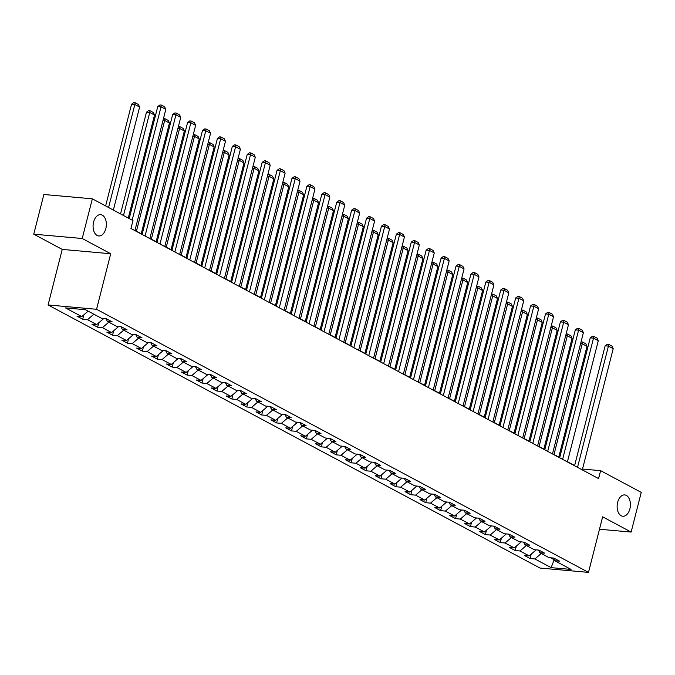<?xml version="1.0" encoding="UTF-8"?>
<svg xmlns="http://www.w3.org/2000/svg" width="675" height="675" viewBox="0 0 675 675"><rect width="100%" height="100%" fill="white"/><g stroke="black" fill="none" stroke-linecap="round" stroke-linejoin="round"><path stroke-width="1.01" d="M617.65 502.31A10.699 6.598 -84.9 0 1 624.721 494.927A10.699 6.598 -84.9 0 1 629.885 508.857A10.699 6.598 -84.9 0 1 622.814 516.24A10.699 6.598 -84.9 0 1 617.65 502.31M93.597 222.041A10.699 6.598 -84.9 0 1 100.659 214.658A10.699 6.598 -84.9 0 1 105.832 228.58A10.699 6.598 -84.9 0 1 98.761 235.963A10.699 6.598 -84.9 0 1 93.597 222.041M48.077 304.957L540.008 568.055L588.49 572.383L96.559 309.285L48.077 304.957L62.235 249.404L110.717 253.741L82.223 238.503L33.75 234.174L62.235 249.404M33.75 234.174L43.867 194.493L92.34 198.821L82.223 238.503M553.373 558.048L554.799 560.731L559.583 561.153L553.846 558.09L549.07 557.66L539.89 552.758L544.674 553.179L538.937 550.117L534.153 549.686L524.973 544.776L529.757 545.206L524.019 542.135L519.244 541.713L510.064 536.802L514.848 537.233L509.11 534.161L504.326 533.739L495.155 528.829L499.93 529.251L494.193 526.188L489.417 525.758L480.237 520.855L485.021 521.277L479.284 518.214L474.5 517.784L465.328 512.873L470.104 513.304L464.375 510.233L459.591 509.811L450.411 504.9L455.195 505.33L449.457 502.259L444.673 501.829L435.502 496.927L440.277 497.348L434.548 494.286L429.764 493.855L420.584 488.945L425.368 489.375L419.631 486.312L414.847 485.882L405.675 480.971L410.459 481.402L404.722 478.33L399.938 477.908L390.757 472.998L395.542 473.428L389.804 470.357L385.028 469.927L375.848 465.024L380.632 465.446L374.895 462.383L370.111 461.953L360.931 457.042L365.715 457.473L359.977 454.402L355.202 453.98L346.022 449.069L350.806 449.499L345.068 446.428L340.284 446.006L331.113 441.096L335.888 441.526L330.159 438.455L325.375 438.024L316.195 433.122L320.979 433.544L315.242 430.481L310.458 430.051L301.286 425.14L306.062 425.571L300.333 422.499L295.549 422.077L286.369 417.167L291.153 417.597L285.415 414.526L280.631 414.104L271.46 409.193L276.235 409.615L270.506 406.552L265.722 406.122L256.542 401.22L261.326 401.642L255.589 398.579L250.805 398.149L241.633 393.238L246.417 393.668L240.68 390.597L235.896 390.175L226.716 385.265L231.5 385.695L225.762 382.624L220.987 382.193L211.807 377.291L216.591 377.713L210.853 374.65L206.069 374.22L196.889 369.309L201.673 369.74L195.936 366.677L191.16 366.247L181.98 361.336L186.764 361.766L181.027 358.695L176.243 358.273L167.071 353.363L171.847 353.793L166.118 350.722L161.333 350.291L152.153 345.389L156.938 345.811L151.2 342.748L146.416 342.318L137.244 337.407L142.02 337.837L136.291 334.775L131.507 334.344L122.327 329.434L127.111 329.864L121.373 326.793L116.589 326.371L107.418 321.46L112.202 321.891L106.464 318.819L101.68 318.389L85.43 309.698L65.517 307.918L81.768 316.609L76.984 316.187L82.721 319.25L83.843 314.828M554.799 560.731L571.05 569.422L551.138 567.641L534.887 558.951L530.103 558.52L531.233 554.099M82.721 319.25L87.497 319.68L96.677 324.591L91.893 324.16L97.63 327.232L102.414 327.653L111.594 332.564L106.81 332.134L112.548 335.205L117.323 335.635L126.503 340.538L121.719 340.116L127.457 343.178L132.241 343.609L141.412 348.519L136.637 348.089L142.366 351.152L147.15 351.582L156.33 356.493L151.546 356.062L157.283 359.134L162.068 359.556L171.239 364.466L166.463 364.036L172.193 367.107L176.977 367.538L186.157 372.44L181.373 372.018L187.11 375.081L191.894 375.511L201.066 380.422L196.282 379.991L202.019 383.062L206.803 383.484L215.983 388.395L211.199 387.965L216.937 391.036L221.721 391.458L230.892 396.368L226.108 395.947L231.846 399.009L236.63 399.44L245.81 404.342L241.026 403.92L246.763 406.983L251.539 407.413L260.719 412.324L255.935 411.893L261.672 414.965L266.456 415.387L275.636 420.297L270.852 419.867L276.59 422.938L281.365 423.36L290.545 428.271L285.761 427.849L291.499 430.912L296.283 431.342L305.454 436.244L300.679 435.822L306.408 438.885L311.192 439.315L320.372 444.226L315.588 443.796L321.325 446.867L326.109 447.289L335.281 452.199L330.505 451.769L336.234 454.84L341.018 455.271L350.198 460.173L345.414 459.751L351.152 462.814L355.936 463.244L365.108 468.155L360.323 467.724L366.061 470.787L370.845 471.218L380.025 476.128L375.241 475.698L380.978 478.769L385.754 479.191L394.934 484.102L390.15 483.671L395.887 486.743L400.672 487.173L409.852 492.075L405.067 491.653L410.805 494.716L415.581 495.146L424.761 500.057L419.977 499.627L425.714 502.698L430.498 503.12L439.678 508.03L434.894 507.6L440.632 510.671L445.407 511.093L454.587 516.004L449.803 515.573L455.541 518.645L460.325 519.075L469.496 523.977L464.721 523.555L470.45 526.618L475.234 527.048L484.414 531.959L479.63 531.529L485.367 534.6L490.151 535.022L499.323 539.933L494.547 539.502L500.276 542.573L505.06 542.995L514.24 547.906L509.456 547.484L515.194 550.547L519.978 550.977L529.149 555.879L524.365 555.458L530.103 558.52M92.34 198.821L132.967 220.556L130.95 228.488L598.598 478.6L600.623 470.661L582.517 469.049M538.464 550.074L539.89 552.758M529.149 555.879L536.009 550.007M519.978 550.977L526.348 545.51M523.547 542.092L524.973 544.776M514.24 547.906L521.1 542.025M505.06 542.995L511.431 537.536M508.638 534.119L510.064 536.802M499.323 539.933L506.182 534.052M490.151 535.022L496.522 529.563M493.729 526.146L495.155 528.829M484.414 531.959L491.273 526.078M475.234 527.048L481.612 521.581M478.811 518.172L480.237 520.855M469.496 523.977L476.356 518.096M460.325 519.075L466.695 513.608M463.902 510.19L465.328 512.873M454.587 516.004L461.447 510.123M445.407 511.093L451.786 505.634M448.985 502.217L450.411 504.9M439.678 508.03L446.529 502.149M430.498 503.12L436.868 497.661M434.076 494.243L435.502 496.927M424.761 500.057L431.62 494.176M415.581 495.146L421.959 489.679M419.158 486.27L420.584 488.945M409.852 492.075L416.711 486.194M400.672 487.173L407.042 481.705M404.249 478.288L405.675 480.971M394.934 484.102L401.794 478.221M385.754 479.191L392.133 473.732M389.332 470.315L390.757 472.998M380.025 476.128L386.885 470.247M370.845 471.218L377.215 465.758M374.423 462.341L375.848 465.024M365.108 468.155L371.967 462.274M355.936 463.244L362.306 457.777M359.505 454.359L360.931 457.042M350.198 460.173L357.058 454.292M341.018 455.271L347.389 449.803M344.596 446.386L346.022 449.069M335.281 452.199L342.141 446.318M326.109 447.289L332.48 441.83M329.687 438.413L331.113 441.096M320.372 444.226L327.232 438.345M311.192 439.315L317.571 433.848M314.769 430.439L316.195 433.122M305.454 436.244L312.314 430.372M296.283 431.342L302.653 425.874M299.86 422.457L301.286 425.14M290.545 428.271L297.405 422.39M281.365 423.36L287.744 417.901M284.943 414.484L286.369 417.167M275.636 420.297L282.488 414.416M266.456 415.387L272.827 409.927M270.034 406.51L271.46 409.193M260.719 412.324L267.578 406.443M251.539 407.413L257.918 401.946M255.116 398.537L256.542 401.22M245.81 404.342L252.669 398.461M236.63 399.44L243 393.972M240.207 390.555L241.633 393.238M230.892 396.368L237.752 390.488M221.721 391.458L228.091 385.999M225.29 382.582L226.716 385.265M215.983 388.395L222.843 382.514M206.803 383.484L213.173 378.025M210.381 374.608L211.807 377.291M201.066 380.422L207.925 374.541M191.894 375.511L198.264 370.043M195.463 366.635L196.889 369.309M186.157 372.44L193.016 366.559M176.977 367.538L183.347 362.07M180.554 358.653L181.98 361.336M171.239 364.466L178.099 358.585M162.068 359.556L168.438 354.097M165.645 350.679L167.071 353.363M156.33 356.493L163.19 350.612M147.15 351.582L153.529 346.123M150.727 342.706L152.153 345.389M141.412 348.519L148.272 342.638M132.241 343.609L138.611 338.141M135.818 334.733L137.244 337.407M126.503 340.538L133.363 334.657M117.323 335.635L123.702 330.168M120.901 326.751L122.327 329.434M111.594 332.564L118.446 326.683M102.414 327.653L108.785 322.194M105.992 318.777L107.418 321.46M96.677 324.591L103.537 318.71M87.497 319.68L93.876 314.221M81.768 316.609L88.138 311.15M599.484 529.242L631.133 532.069L641.25 492.387L600.623 470.661M631.133 532.069L602.648 516.831L588.49 572.383M110.717 253.741L96.559 309.285M574.636 465.522L567.456 461.675M559.727 457.549L552.538 453.701M544.809 449.567L537.629 445.728M529.9 441.593L522.712 437.754M514.983 433.62L507.803 429.773M500.074 425.638L492.885 421.799M485.156 417.665L477.976 413.826M470.247 409.691L463.058 405.844M455.338 401.718L448.149 397.87M440.421 393.736L433.24 389.897M425.512 385.762L418.323 381.923M410.594 377.789L403.414 373.942M395.685 369.816L388.496 365.968M380.767 361.834L373.587 357.995M365.858 353.86L358.67 350.021M350.941 345.887L343.761 342.039M336.032 337.913L328.843 334.066M321.114 329.932L313.934 326.093M306.205 321.958L299.017 318.119M291.296 313.985L284.108 310.137M276.379 306.003L269.198 302.164M261.47 298.029L254.281 294.19M246.552 290.056L239.372 286.217M231.643 282.082L224.454 278.235M216.726 274.101L209.545 270.262M201.817 266.127L194.628 262.288M186.899 258.154L179.719 254.306M171.99 250.18L164.801 246.333M157.072 242.198L149.892 238.359M142.163 234.225L134.975 230.386M550.589 557.795L554.175 559.718L551.138 567.641M534.887 558.951L541.257 553.483M97.63 327.232L98.761 322.802M112.548 335.205L113.67 330.784M127.457 343.178L128.588 338.757M142.366 351.152L143.497 346.731M157.283 359.134L158.414 354.704M172.193 367.107L173.323 362.686M187.11 375.081L188.241 370.659M202.019 383.062L203.15 378.633M216.937 391.036L218.059 386.606M231.846 399.009L232.976 394.588M246.763 406.983L247.885 402.562M261.672 414.965L262.803 410.535M276.59 422.938L277.712 418.508M291.499 430.912L292.629 426.49M306.408 438.885L307.538 434.464M321.325 446.867L322.456 442.437M336.234 454.84L337.365 450.419M351.152 462.814L352.274 458.392M366.061 470.787L367.192 466.366M380.978 478.769L382.101 474.339M395.887 486.743L397.018 482.321M410.805 494.716L411.927 490.295M425.714 502.698L426.845 498.268M440.632 510.671L441.754 506.242M455.541 518.645L456.671 514.223M470.45 526.618L471.58 522.197M485.367 534.6L486.498 530.17M500.276 542.573L501.407 538.144M515.194 550.547L516.316 546.126M132.165 220.126L161.038 106.844L157.764 106.549L129.212 218.548M134.916 230.614L165.814 109.401L161.038 106.844L161.3 105.072L164.641 106.861L165.814 109.401M157.764 106.549L159.992 104.954L161.3 105.072M108.574 207.512L134.831 104.498L139.615 107.055L113.358 210.068M131.557 104.212L133.785 102.617L135.093 102.735L134.831 104.498L131.557 104.212L105.629 205.934M135.093 102.735L138.443 104.524L139.615 107.055M145.049 236.031L175.947 114.818L172.673 114.522L142.104 234.453M149.833 238.587L180.731 117.374L175.947 114.818L176.209 113.046L179.558 114.843L180.731 117.374M172.673 114.522L174.901 112.936L176.209 113.046M159.967 244.012L190.865 122.791L187.591 122.504L157.013 242.435M164.742 246.569L195.64 125.347L190.865 122.791L191.126 121.028L194.468 122.816L195.64 125.347M187.591 122.504L189.81 120.909L191.126 121.028M123.491 215.485L149.749 112.48L154.524 115.028L128.267 218.042M146.475 112.185L148.694 110.59L150.01 110.708L149.749 112.48L146.475 112.185L120.538 213.907M150.01 110.708L153.352 112.497L154.524 115.028M136.443 231.162L164.658 120.454L169.442 123.01L141.218 233.719M163.451 118.682L164.919 118.682L164.658 120.454L163.038 120.31M164.919 118.682L168.269 120.471L169.442 123.01M174.876 251.986L205.774 130.764L202.5 130.477L171.931 250.408M179.66 254.543L210.558 133.321L205.774 130.764L206.035 129.001L209.385 130.79L210.558 133.321M202.5 130.477L204.727 128.883L206.035 129.001M189.793 259.959L220.691 138.746L217.418 138.451L186.84 258.382M194.569 262.516L225.467 141.303L220.691 138.746L220.953 136.974L224.294 138.763L225.467 141.303M217.418 138.451L219.637 136.856L220.953 136.974M204.702 267.933L235.6 146.72L232.327 146.424L201.757 266.363M209.486 270.489L240.384 149.276L235.6 146.72L235.862 144.956L239.212 146.745L240.384 149.276M232.327 146.424L234.554 144.838L235.862 144.956M151.352 239.136L179.575 128.427L184.351 130.984L156.136 241.692M178.36 126.655L179.828 126.664L179.575 128.427L177.947 128.284M179.828 126.664L183.178 128.453L184.351 130.984M166.261 247.118L194.484 136.401L199.268 138.957L171.045 249.674M193.278 134.629L194.746 134.637L194.484 136.401L192.864 136.257M194.746 134.637L198.087 136.426L199.268 138.957M181.178 255.091L209.402 144.382L214.178 146.939L185.954 257.648M208.187 142.611L209.655 142.611L209.402 144.382L207.773 144.231M209.655 142.611L213.005 144.399L214.178 146.939M219.62 275.915L250.518 154.693L247.236 154.406L216.667 274.337M224.395 278.471L255.293 157.25L250.518 154.693L250.779 152.93L254.121 154.718L255.293 157.25M247.236 154.406L249.463 152.812L250.779 152.93M196.088 263.064L224.311 152.356L229.095 154.912L200.872 265.621M223.104 150.584L224.573 150.584L224.311 152.356L222.691 152.213M224.573 150.584L227.914 152.373L229.095 154.912M234.529 283.888L265.427 162.675L262.153 162.38L231.584 282.31M239.313 286.445L270.211 165.232L265.427 162.675L265.688 160.903L269.03 162.692L270.211 165.232M262.153 162.38L264.381 160.785L265.688 160.903M211.005 271.046L239.22 160.329L244.004 162.886L215.781 273.603M238.013 158.557L239.482 158.566L239.22 160.329L237.6 160.186M239.482 158.566L242.831 160.355L244.004 162.886M249.446 291.862L280.344 170.648L277.062 170.353L246.493 290.284M254.222 294.418L285.12 173.205L280.344 170.648L280.598 168.877L283.947 170.665L285.12 173.205M277.062 170.353L279.29 168.758L280.598 168.877M225.914 279.02L254.137 168.303L258.913 170.859L230.698 281.576M252.931 166.531L254.399 166.539L254.137 168.303L252.517 168.159M254.399 166.539L257.74 168.328L258.913 170.859M264.355 299.835L295.253 178.622L291.98 178.327L261.411 298.266M269.139 302.392L300.038 181.178L295.253 178.622L295.515 176.858L298.856 178.647L300.038 181.178M291.98 178.327L294.207 176.74L295.515 176.858M240.832 286.993L269.047 176.285L273.831 178.841L245.607 289.55M267.84 174.513L269.308 174.513L269.047 176.285L267.427 176.133M269.308 174.513L272.658 176.302L273.831 178.841M279.273 307.817L310.163 186.595L306.889 186.308L276.32 306.239M284.048 310.373L314.947 189.152L310.163 186.595L310.424 184.832L313.774 186.621L314.947 189.152M306.889 186.308L309.116 184.714L310.424 184.832M255.741 294.967L283.964 184.258L288.74 186.815L260.525 297.523M282.757 182.486L284.226 182.486L283.964 184.258L282.336 184.115M284.226 182.486L287.567 184.275L288.74 186.815M294.182 315.79L325.08 194.577L321.806 194.282L291.237 314.212M298.957 318.347L329.856 197.134L325.08 194.577L325.342 192.805L328.683 194.594L329.856 197.134M321.806 194.282L324.025 192.687L325.342 192.805M270.658 302.948L298.873 192.232L303.657 194.788L275.434 305.505M297.667 190.46L299.135 190.468L298.873 192.232L297.253 192.088M299.135 190.468L302.484 192.257L303.657 194.788M309.091 323.764L339.989 202.551L336.715 202.255L306.146 322.186M313.875 326.32L344.773 205.107L339.989 202.551L340.251 200.779L343.6 202.568L344.773 205.107M336.715 202.255L338.943 200.661L340.251 200.779M285.567 310.922L313.791 200.205L318.566 202.762L290.351 313.478M312.584 198.433L314.052 198.442L313.791 200.205L312.162 200.062M314.052 198.442L317.393 200.23L318.566 202.762M324.008 331.746L354.907 210.524L351.633 210.229L321.055 330.168M328.784 334.294L359.682 213.081L354.907 210.524L355.168 208.761L358.509 210.549L359.682 213.081M351.633 210.229L353.852 208.643L355.168 208.761M300.485 318.895L328.7 208.187L333.484 210.743L305.26 321.452M327.493 206.415L328.961 206.415L328.7 208.187L327.08 208.043M328.961 206.415L332.311 208.204L333.484 210.743M338.918 339.719L369.816 218.497L366.542 218.211L335.973 338.141M343.702 342.276L374.6 221.054L369.816 218.497L370.077 216.734L373.427 218.523L374.6 221.054M366.542 218.211L368.769 216.616L370.077 216.734M315.394 326.869L343.617 216.16L348.393 218.717L320.178 329.425M342.402 214.388L343.87 214.388L343.617 216.16L341.989 216.017M343.87 214.388L347.22 216.186L348.393 218.717M353.835 347.692L384.733 226.479L381.459 226.184L350.882 346.115M358.611 350.249L389.509 229.036L384.733 226.479L384.995 224.707L388.336 226.496L389.509 229.036M381.459 226.184L383.678 224.589L384.995 224.707M330.303 334.851L358.526 224.134L363.31 226.69L335.087 337.407M357.32 222.362L358.788 222.37L358.526 224.134L356.906 223.99M358.788 222.37L362.129 224.159L363.31 226.69M368.744 355.666L399.642 234.453L396.368 234.157L365.799 354.088M373.528 358.223L404.426 237.009L399.642 234.453L399.904 232.681L403.253 234.478L404.426 237.009M396.368 234.157L398.596 232.571L399.904 232.681M345.22 342.824L373.444 232.107L378.219 234.664L349.996 345.381M372.229 230.344L373.697 230.344L373.444 232.107L371.815 231.964M373.697 230.344L377.047 232.132L378.219 234.664M383.662 363.648L414.56 242.426L411.277 242.139L380.708 362.07M388.437 366.204L419.335 244.983L414.56 242.426L414.813 240.663L418.163 242.452L419.335 244.983M411.277 242.139L413.505 240.545L414.813 240.663M360.129 350.798L388.353 240.089L393.128 242.646L364.913 353.354M387.146 238.317L388.614 238.317L388.353 240.089L386.733 239.946M388.614 238.317L391.956 240.106L393.128 242.646M398.571 371.621L429.469 250.4L426.195 250.113L395.626 370.043M403.355 374.178L434.253 252.956L429.469 250.4L429.73 248.636L433.072 250.425L434.253 252.956M426.195 250.113L428.423 248.518L429.73 248.636M375.047 358.771L403.262 248.062L408.046 250.619L379.823 361.327M402.055 246.291L403.523 246.299L403.262 248.062L401.642 247.919M403.523 246.299L406.873 248.088L408.046 250.619M413.488 379.595L444.386 258.382L441.104 258.086L410.535 378.017M418.264 382.151L449.162 260.938L444.386 258.382L444.639 256.61L447.989 258.398L449.162 260.938M441.104 258.086L443.332 256.492L444.639 256.61M389.956 366.753L418.179 256.036L422.955 258.593L394.74 369.309M416.973 254.264L418.441 254.273L418.179 256.036L416.559 255.892M418.441 254.273L421.782 256.061L422.955 258.593M428.397 387.568L459.295 266.355L456.022 266.06L425.452 385.99M433.181 390.125L464.071 268.912L459.295 266.355L459.557 264.583L462.898 266.38L464.071 268.912M456.022 266.06L458.249 264.473L459.557 264.583M404.873 374.726L433.088 264.018L437.873 266.574L409.649 377.283M431.882 262.246L433.35 262.246L433.088 264.018L431.468 263.866M433.35 262.246L436.7 264.035L437.873 266.574M443.315 395.55L474.204 274.328L470.931 274.042L440.362 393.972M448.09 398.107L478.988 276.885L474.204 274.328L474.466 272.565L477.816 274.354L478.988 276.885M470.931 274.042L473.158 272.447L474.466 272.565M419.782 382.7L448.006 271.991L452.782 274.548L424.567 385.256M446.799 270.219L448.267 270.219L448.006 271.991L446.377 271.848M448.267 270.219L451.609 272.008L452.782 274.548M458.224 403.523L489.122 282.31L485.848 282.015L455.279 401.946M462.999 406.08L493.898 284.858L489.122 282.31L489.383 280.538L492.725 282.327L493.898 284.858M485.848 282.015L488.067 280.42L489.383 280.538M434.7 390.682L462.915 279.965L467.699 282.521L439.476 393.238M461.708 278.193L463.177 278.201L462.915 279.965L461.295 279.821M463.177 278.201L466.526 279.99L467.699 282.521M473.133 411.497L504.031 290.284L500.757 289.988L470.188 409.919M477.917 414.053L508.815 292.84L504.031 290.284L504.292 288.512L507.642 290.301L508.815 292.84M500.757 289.988L502.985 288.394L504.292 288.512M449.609 398.655L477.833 287.938L482.608 290.495L454.393 401.212M476.626 286.166L478.094 286.175L477.833 287.938L476.204 287.795M478.094 286.175L481.435 287.963L482.608 290.495M488.05 419.47L518.948 298.257L515.675 297.962L485.097 417.901M492.826 422.027L523.724 300.814L518.948 298.257L519.21 296.494L522.551 298.282L523.724 300.814M515.675 297.962L517.894 296.376L519.21 296.494M464.527 406.628L492.742 295.92L497.526 298.477L469.302 409.185M491.535 294.148L493.003 294.148L492.742 295.92L491.122 295.768M493.003 294.148L496.353 295.937L497.526 298.477M502.959 427.452L533.858 306.231L530.584 305.944L500.015 425.874M507.743 430.009L538.642 308.787L533.858 306.231L534.119 304.467L537.469 306.256L538.642 308.787M530.584 305.944L532.811 304.349L534.119 304.467M479.436 414.602L507.659 303.893L512.435 306.45L484.211 417.158M506.444 302.122L507.912 302.122L507.659 303.893L506.031 303.75M507.912 302.122L511.262 303.91L512.435 306.45M517.877 435.426L548.775 314.212L545.501 313.917L514.924 433.848M522.653 437.982L553.551 316.769L548.775 314.212L549.037 312.441L552.378 314.229L553.551 316.769M545.501 313.917L547.72 312.323L549.037 312.441M494.345 422.584L522.568 311.867L527.352 314.423L499.129 425.14M521.362 310.095L522.83 310.103L522.568 311.867L520.948 311.723M522.83 310.103L526.171 311.892L527.352 314.423M532.786 443.399L563.684 322.186L560.41 321.891L529.841 441.821M537.57 445.956L568.468 324.743L563.684 322.186L563.946 320.414L567.295 322.203L568.468 324.743M560.41 321.891L562.638 320.296L563.946 320.414M509.262 430.557L537.486 319.84L542.261 322.397L514.038 433.114M536.271 318.068L537.739 318.077L537.486 319.84L535.857 319.697M537.739 318.077L541.088 319.866L542.261 322.397M547.703 451.373L578.602 330.159L575.319 329.864L544.75 449.803M552.479 453.929L583.377 332.716L578.602 330.159L578.855 328.396L582.204 330.185L583.377 332.716M575.319 329.864L577.547 328.278L578.855 328.396M524.171 438.531L552.395 327.822L557.17 330.379L528.955 441.087M551.188 326.05L552.656 326.05L552.395 327.822L550.775 327.67M552.656 326.05L555.998 327.839L557.17 330.379M562.612 459.354L593.511 338.133L590.237 337.846L559.668 457.777M567.397 461.911L598.295 340.689L593.511 338.133L593.772 336.369L597.113 338.158L598.295 340.689M590.237 337.846L592.464 336.251L593.772 336.369M539.089 446.504L567.304 335.796L572.088 338.352L543.864 449.061M566.097 334.024L567.565 334.024L567.304 335.796L565.684 335.652M567.565 334.024L570.915 335.821L572.088 338.352M577.53 467.328L608.428 346.115L605.146 345.819L574.577 465.75M582.306 469.884L613.204 348.671L608.428 346.115L608.681 344.343L612.031 346.132L613.204 348.671M605.146 345.819L607.373 344.225L608.681 344.343M553.998 454.486L582.221 343.769L586.997 346.326L558.782 457.042M581.015 341.997L582.483 342.006L582.221 343.769L580.601 343.626M582.483 342.006L585.824 343.794L586.997 346.326"/></g></svg>
